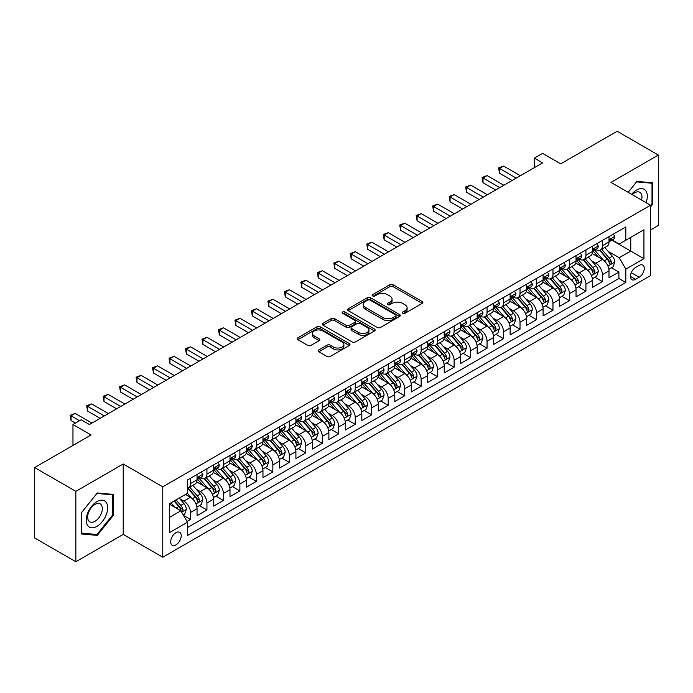 <?xml version="1.0" encoding="UTF-8"?>
<svg xmlns="http://www.w3.org/2000/svg" width="693" height="693" viewBox="0 0 693 693"><rect width="100%" height="100%" fill="white"/><g stroke="black" fill="none" stroke-linecap="round" stroke-linejoin="round"><path stroke-width="1.04" d="M402.737 313.323A1.603 0.927 0 0 0 404.998 313.323L422.184 303.404A2.287 1.317 0 0 0 422.86 302.469A2.287 1.317 0 0 0 422.184 301.533L393.07 284.728A2.287 1.317 0 0 0 389.838 284.728L372.652 294.646A1.603 0.927 0 0 0 372.184 295.305A1.603 0.927 0 0 0 372.652 295.954A1.603 0.927 0 0 0 374.913 295.954L377.139 294.672A7.32 4.227 0 0 1 387.491 294.672L389.916 296.076A7.32 4.227 0 0 1 392.065 299.064A7.32 4.227 0 0 1 389.916 302.053L387.699 303.335A1.603 0.927 0 0 0 387.222 303.984A1.603 0.927 0 0 0 387.699 304.643A1.603 0.927 0 0 0 389.96 304.643L392.186 303.352A7.32 4.227 0 0 1 402.538 303.352L404.963 304.755A7.32 4.227 0 0 1 407.103 307.744A7.32 4.227 0 0 1 404.963 310.733L402.737 312.015A1.603 0.927 0 0 0 402.269 312.673A1.603 0.927 0 0 0 402.737 313.323L402.737 312.015M175.953 544.863A7.458 4.305 120 0 0 180.821 538.288A7.458 4.305 120 0 0 179.678 532.311A7.458 4.305 120 0 0 175.953 532.683A7.458 4.305 120 0 0 171.076 539.249A7.458 4.305 120 0 0 172.219 545.226A7.458 4.305 120 0 0 175.953 544.863M318.832 349.904A2.287 1.317 0 0 0 318.165 350.84A2.287 1.317 0 0 0 318.832 351.775L327.001 356.488A2.287 1.317 0 0 0 330.232 356.488L349.324 345.469A2.287 1.317 0 0 0 349.991 344.534A2.287 1.317 0 0 0 349.324 343.607L320.209 326.793A2.287 1.317 0 0 0 316.97 326.793L297.886 337.812A2.287 1.317 0 0 0 297.219 338.747A2.287 1.317 0 0 0 297.886 339.683L307.753 345.374A2.287 1.317 0 0 0 310.984 345.374L319.152 340.661A2.287 1.317 0 0 0 319.828 339.726A2.287 1.317 0 0 0 319.152 338.79L314.267 335.966A6.116 3.534 0 0 1 312.474 333.472A6.116 3.534 0 0 1 316.251 330.206A6.116 3.534 0 0 1 322.912 330.977L342.082 342.039A6.116 3.534 0 0 1 343.875 344.534A6.116 3.534 0 0 1 340.098 347.799A6.116 3.534 0 0 1 333.428 347.037L330.232 345.192A2.287 1.317 0 0 0 327.001 345.192L318.832 349.904L318.832 351.775M650.519 229.955L658.35 225.442L658.35 155.041L617.151 131.254L560.715 163.843L542.593 153.37L534.355 158.134L542.593 162.89L89.44 424.514L81.202 419.75L72.964 424.514L72.964 445.443M75.849 491.346L75.849 561.746L123.224 534.398L123.224 463.989L75.849 491.346L34.65 467.558L91.086 434.979L72.964 424.514M123.224 463.989L162.768 486.824L650.519 205.223L650.519 275.623L162.768 557.224L162.768 486.824M658.35 155.041L610.975 182.389L650.519 205.223M377.304 327.451A2.287 1.317 0 0 0 380.535 327.451L399.627 316.432A2.287 1.317 0 0 0 400.294 315.497A2.287 1.317 0 0 0 399.627 314.561L370.512 297.756A2.287 1.317 0 0 0 367.273 297.756L348.189 308.775A2.287 1.317 0 0 0 347.522 309.71A2.287 1.317 0 0 0 348.189 310.637L377.304 327.451M343.252 313.669A1.603 0.927 0 0 1 344.871 313.894L344.871 311.997L374.471 329.08A2.287 1.317 0 0 1 375.138 330.015A2.287 1.317 0 0 1 374.471 330.951L355.388 341.97A2.287 1.317 0 0 1 352.148 341.97L323.033 325.164L323.033 323.293A2.287 1.317 0 0 0 322.366 324.229A2.287 1.317 0 0 0 323.033 325.164M323.033 323.293L331.202 318.581A2.287 1.317 0 0 1 334.442 318.581L346.249 325.398A2.287 1.317 0 0 0 349.48 325.398L354.903 322.262A2.287 1.317 0 0 0 355.57 321.335A2.287 1.317 0 0 0 354.903 320.4L342.611 313.305A1.603 0.927 0 0 1 342.143 312.647A1.603 0.927 0 0 1 343.13 311.789A1.603 0.927 0 0 1 344.871 311.997M75.849 561.746L34.65 537.959L34.65 467.558M187.032 521.431L190.454 519.455L183.61 515.505M179.721 498.709L183.862 501.1A9.321 5.379 60 0 1 190.454 512.517L197.046 508.705L197.046 515.653L206.93 509.944L199.428 505.613M196.197 489.197L200.338 491.58A9.321 5.379 60 0 1 206.93 502.997L213.522 499.194L213.522 506.141L223.406 500.433L215.913 496.101M212.682 479.677L216.814 482.068A9.321 5.379 60 0 1 223.406 493.485L229.998 489.682L229.998 496.621L239.882 490.913L232.389 486.59M229.158 470.166L233.298 472.557A9.321 5.379 60 0 1 239.882 483.974L246.474 480.162L246.474 487.11L256.367 481.401L248.865 477.079M245.634 460.654L249.775 463.045A9.321 5.379 60 0 1 256.367 474.462L262.959 470.651L262.959 477.598L272.843 471.89L265.341 467.558M262.11 451.143L266.251 453.525A9.321 5.379 60 0 1 272.843 464.942L279.435 461.14L279.435 468.087L289.319 462.378L281.826 458.047M278.595 441.623L282.727 444.014A9.321 5.379 60 0 1 289.319 455.431L295.911 451.628L295.911 458.567L305.795 452.858L298.302 448.536M295.071 432.111L299.211 434.502A9.321 5.379 60 0 1 305.795 445.92L312.387 442.108L312.387 449.055L322.28 443.347L314.778 439.024M311.547 422.6L315.687 424.991A9.321 5.379 60 0 1 322.28 436.408L328.872 432.597L328.872 439.544L338.756 433.835L331.254 429.504M328.023 413.089L332.164 415.471A9.321 5.379 60 0 1 338.756 426.888L345.348 423.085L345.348 430.032L355.232 424.324L347.739 419.993M344.508 403.569L348.64 405.959A9.321 5.379 60 0 1 355.232 417.377L361.824 413.574L361.824 420.512L371.708 414.804L364.215 410.481M360.984 394.057L365.124 396.448A9.321 5.379 60 0 1 371.708 407.865L378.3 404.054L378.3 411.001L388.193 405.292L380.691 400.97M377.46 384.546L381.6 386.937A9.321 5.379 60 0 1 388.193 398.345L394.785 394.542L394.785 401.49L404.669 395.781L397.167 391.45M393.936 375.034L398.077 377.416A9.321 5.379 60 0 1 404.669 388.834L411.261 385.031L411.261 391.978L421.145 386.27L413.652 381.938M410.421 365.514L414.553 367.905A9.321 5.379 60 0 1 421.145 379.322L427.737 375.519L427.737 382.458L437.621 376.749L430.128 372.427M426.897 356.003L431.037 358.394A9.321 5.379 60 0 1 437.621 369.811L444.213 365.999L444.213 372.947L454.106 367.238L446.604 362.915M443.373 346.491L447.513 348.882A9.321 5.379 60 0 1 454.106 360.291L460.698 356.488L460.698 363.435L470.582 357.727L463.08 353.395M459.849 336.98L463.989 339.362A9.321 5.379 60 0 1 470.582 350.779L477.174 346.976L477.174 353.924L487.058 348.215L479.565 343.884M476.334 327.46L480.466 329.851A9.321 5.379 60 0 1 487.058 341.268L493.65 337.465L493.65 344.404L503.534 338.695L496.041 334.373M492.81 317.948L496.95 320.339A9.321 5.379 60 0 1 503.534 331.756L510.126 327.945L510.126 334.892L520.019 329.184L512.517 324.861M509.286 308.437L513.426 310.828A9.321 5.379 60 0 1 520.019 322.236L526.611 318.433L526.611 325.381L536.495 319.672L528.993 315.341M525.762 298.926L529.902 301.308A9.321 5.379 60 0 1 536.495 312.725L543.087 308.922L543.087 315.869L552.971 310.161L545.478 305.83M542.247 289.405L546.379 291.796A9.321 5.379 60 0 1 552.971 303.213L559.563 299.411L559.563 306.349L569.447 300.641L561.954 296.318M558.723 279.894L562.855 282.285A9.321 5.379 60 0 1 569.447 293.702L576.039 289.891L576.039 296.838L585.931 291.129L578.43 286.807M575.199 270.383L579.339 272.773A9.321 5.379 60 0 1 585.931 284.182L592.524 280.379L592.524 287.326L602.408 281.618L602.408 274.671A9.321 5.379 -120 0 0 595.815 263.253L591.675 260.871M594.906 277.287L602.408 281.618M197.046 508.705A9.321 5.379 -120 0 0 190.454 497.288L185.507 494.438M213.522 499.194A9.321 5.379 -120 0 0 206.93 487.777L196.743 481.895M229.998 489.682A9.321 5.379 -120 0 0 223.406 478.265L213.219 472.383M246.474 480.162A9.321 5.379 -120 0 0 239.882 468.754L229.695 462.863M262.959 470.651A9.321 5.379 -120 0 0 256.367 459.234L246.171 453.352M279.435 461.14A9.321 5.379 -120 0 0 272.843 449.722L262.656 443.841M295.911 451.628A9.321 5.379 -120 0 0 289.319 440.211L279.132 434.329M312.387 442.108A9.321 5.379 -120 0 0 305.795 430.7L295.608 424.809M328.872 432.597A9.321 5.379 -120 0 0 322.28 421.179L312.084 415.298M345.348 423.085A9.321 5.379 -120 0 0 338.756 411.668L328.569 405.786M361.824 413.574A9.321 5.379 -120 0 0 355.232 402.157L345.045 396.275M378.3 404.054A9.321 5.379 -120 0 0 371.708 392.645L361.521 386.755M394.785 394.542A9.321 5.379 -120 0 0 388.193 383.125L377.997 377.243M411.261 385.031A9.321 5.379 -120 0 0 404.669 373.614L394.482 367.732M427.737 375.519A9.321 5.379 -120 0 0 421.145 364.102L410.958 358.22M444.213 365.999A9.321 5.379 -120 0 0 437.621 354.591L427.434 348.7M460.698 356.488A9.321 5.379 -120 0 0 454.106 345.071L443.91 339.189M477.174 346.976A9.321 5.379 -120 0 0 470.582 335.559L460.395 329.677M493.65 337.465A9.321 5.379 -120 0 0 487.058 326.048L476.871 320.166M510.126 327.945A9.321 5.379 -120 0 0 503.534 316.536L493.347 310.646M526.611 318.433A9.321 5.379 -120 0 0 520.019 307.016L509.823 301.134M543.087 308.922A9.321 5.379 -120 0 0 536.495 297.505L526.299 291.623M559.563 299.411A9.321 5.379 -120 0 0 552.971 287.993L542.784 282.112M576.039 289.891A9.321 5.379 -120 0 0 569.447 278.482L559.26 272.592M592.524 280.379A9.321 5.379 -120 0 0 585.931 268.962L575.736 263.08M639.154 265.445L635.524 267.541A7.225 4.167 120 0 0 630.812 273.9A7.225 4.167 120 0 0 631.912 279.695A7.225 4.167 120 0 0 635.524 279.331L639.154 277.243A7.225 4.167 120 0 0 643.875 270.876A7.225 4.167 120 0 0 642.766 265.09A7.225 4.167 120 0 0 639.154 265.445M169.361 517.463L180.89 510.802L187.482 522.219L187.482 535.533L625.805 282.475L625.805 269.153L619.213 257.735L608.159 251.351M187.482 522.219L169.361 532.683L169.361 503.759L187.482 493.295L187.482 479.972L625.805 226.914L625.805 240.237L643.936 229.764L643.936 258.688L625.805 269.153M200.251 477.832L200.338 477.884A9.321 5.379 60 0 0 204.998 478.343L211.59 474.54A9.321 5.379 -120 0 0 213.522 470.27L213.522 464.942M216.727 468.321L216.814 468.373A9.321 5.379 60 0 0 221.474 468.832L228.066 465.029A9.321 5.379 -120 0 0 229.998 460.758L229.998 455.431M233.212 458.809L233.298 458.853A9.321 5.379 60 0 0 237.959 459.32L244.551 455.509A9.321 5.379 -120 0 0 246.474 451.247L246.474 445.92M249.688 449.289L249.775 449.341A9.321 5.379 60 0 0 254.435 449.8L261.027 445.997A9.321 5.379 -120 0 0 262.959 441.727L262.959 436.399M266.164 439.778L266.251 439.83A9.321 5.379 60 0 0 270.911 440.289L277.503 436.486A9.321 5.379 -120 0 0 279.435 432.215L279.435 426.888M282.64 430.266L282.727 430.318A9.321 5.379 60 0 0 287.387 430.777L293.979 426.975A9.321 5.379 -120 0 0 295.911 422.704L295.911 417.377M299.125 420.755L299.211 420.798A9.321 5.379 60 0 0 303.872 421.266L310.455 417.455A9.321 5.379 -120 0 0 312.387 413.193L312.387 407.865M315.601 411.235L315.687 411.287A9.321 5.379 60 0 0 320.348 411.746L326.94 407.943A9.321 5.379 -120 0 0 328.872 403.672L328.872 398.345M332.077 401.723L332.164 401.775A9.321 5.379 60 0 0 336.824 402.235L343.416 398.432A9.321 5.379 -120 0 0 345.348 394.161L345.348 388.834M348.553 392.212L348.64 392.264A9.321 5.379 60 0 0 353.3 392.723L359.892 388.92A9.321 5.379 -120 0 0 361.824 384.65L361.824 379.322M365.038 382.701L365.124 382.744A9.321 5.379 60 0 0 369.785 383.212L376.368 379.4A9.321 5.379 -120 0 0 378.3 375.138L378.3 369.811M381.514 373.18L381.6 373.232A9.321 5.379 60 0 0 386.261 373.692L392.853 369.889A9.321 5.379 -120 0 0 394.785 365.618L394.785 360.291M397.99 363.669L398.077 363.721A9.321 5.379 60 0 0 402.737 364.18L409.329 360.377A9.321 5.379 -120 0 0 411.261 356.107L411.261 350.779M414.466 354.158L414.553 354.21A9.321 5.379 60 0 0 419.213 354.669L425.805 350.866A9.321 5.379 -120 0 0 427.737 346.595L427.737 341.268M430.951 344.646L431.037 344.69A9.321 5.379 60 0 0 435.698 345.157L442.281 341.346A9.321 5.379 -120 0 0 444.213 337.084L444.213 331.756M447.427 335.126L447.513 335.178A9.321 5.379 60 0 0 452.174 335.637L458.766 331.834A9.321 5.379 -120 0 0 460.698 327.564L460.698 322.236M463.903 325.615L463.989 325.667A9.321 5.379 60 0 0 468.65 326.126L475.242 322.323A9.321 5.379 -120 0 0 477.174 318.052L477.174 312.725M480.379 316.103L480.466 316.155A9.321 5.379 60 0 0 485.126 316.614L491.718 312.812A9.321 5.379 -120 0 0 493.65 308.541L493.65 303.213M496.864 306.592L496.95 306.635A9.321 5.379 60 0 0 501.611 307.103L508.194 303.291A9.321 5.379 -120 0 0 510.126 299.029L510.126 293.702M513.34 297.072L513.426 297.124A9.321 5.379 60 0 0 518.087 297.583L524.679 293.78A9.321 5.379 -120 0 0 526.611 289.509L526.611 284.182M529.816 287.56L529.902 287.612A9.321 5.379 60 0 0 534.563 288.071L541.155 284.269A9.321 5.379 -120 0 0 543.087 279.998L543.087 274.671M546.292 278.049L546.379 278.101A9.321 5.379 60 0 0 551.039 278.56L557.631 274.757A9.321 5.379 -120 0 0 559.563 270.487L559.563 265.159M562.777 268.537L562.855 268.581A9.321 5.379 60 0 0 567.524 269.049L574.107 265.237A9.321 5.379 -120 0 0 576.039 260.975L576.039 255.648M579.253 259.017L579.339 259.069A9.321 5.379 60 0 0 584 259.529L590.592 255.726A9.321 5.379 -120 0 0 592.524 251.455L592.524 246.128M187.482 527.546L618.884 278.482L618.884 272.106L609 277.815L609 270.868A9.321 5.379 -120 0 0 602.408 259.451L592.212 253.569M595.729 249.506L595.815 249.558A9.321 5.379 -120 0 0 600.476 250.017A9.321 5.379 -120 0 0 602.408 245.746L602.408 240.419M600.476 250.017L607.068 246.214A9.321 5.379 -120 0 0 609 241.944L609 236.616M190.454 478.265L190.454 483.593A9.321 5.379 60 0 1 188.522 487.855A9.321 5.379 60 0 1 187.482 488.236M188.522 487.855L195.114 484.052A9.321 5.379 -120 0 0 197.046 479.781L197.046 474.454M206.93 468.745L206.93 474.081A9.321 5.379 60 0 1 204.998 478.343M223.406 459.234L223.406 464.561A9.321 5.379 60 0 1 221.474 468.832M239.882 449.722L239.882 455.05A9.321 5.379 60 0 1 237.959 459.32M256.367 440.211L256.367 445.538A9.321 5.379 60 0 1 254.435 449.8M272.843 430.691L272.843 436.027A9.321 5.379 60 0 1 270.911 440.289M289.319 421.179L289.319 426.507A9.321 5.379 60 0 1 287.387 430.777M305.795 411.668L305.795 416.995A9.321 5.379 60 0 1 303.872 421.266M322.28 402.157L322.28 407.484A9.321 5.379 60 0 1 320.348 411.746M338.756 392.636L338.756 397.973A9.321 5.379 60 0 1 336.824 402.235M355.232 383.125L355.232 388.452A9.321 5.379 60 0 1 353.3 392.723M371.708 373.614L371.708 378.941A9.321 5.379 60 0 1 369.785 383.212M388.193 364.102L388.193 369.43A9.321 5.379 60 0 1 386.261 373.692M404.669 354.582L404.669 359.918A9.321 5.379 60 0 1 402.737 364.18M421.145 345.071L421.145 350.398A9.321 5.379 60 0 1 419.213 354.669M437.621 335.559L437.621 340.887A9.321 5.379 60 0 1 435.698 345.157M454.106 326.048L454.106 331.375A9.321 5.379 60 0 1 452.174 335.637M470.582 316.528L470.582 321.864A9.321 5.379 60 0 1 468.65 326.126M487.058 307.016L487.058 312.344A9.321 5.379 60 0 1 485.126 316.614M503.534 297.505L503.534 302.832A9.321 5.379 60 0 1 501.611 307.103M520.019 287.993L520.019 293.321A9.321 5.379 60 0 1 518.087 297.583M536.495 278.473L536.495 283.801A9.321 5.379 60 0 1 534.563 288.071M552.971 268.962L552.971 274.289A9.321 5.379 60 0 1 551.039 278.56M569.447 259.451L569.447 264.778A9.321 5.379 60 0 1 567.524 269.049M585.931 249.939L585.931 255.267A9.321 5.379 60 0 1 584 259.529M585.931 284.182L585.931 291.129M569.447 293.702L569.447 300.641M552.971 303.213L552.971 310.161M536.495 312.725L536.495 319.672M520.019 322.236L520.019 329.184M503.534 331.756L503.534 338.695M487.058 341.268L487.058 348.215M470.582 350.779L470.582 357.727M454.106 360.291L454.106 367.238M437.621 369.811L437.621 376.749M421.145 379.322L421.145 386.27M404.669 388.834L404.669 395.781M388.193 398.345L388.193 405.292M371.708 407.865L371.708 414.804M355.232 417.377L355.232 424.324M338.756 426.888L338.756 433.835M322.28 436.408L322.28 443.347M305.795 445.92L305.795 452.858M289.319 455.431L289.319 462.378M272.843 464.942L272.843 471.89M256.367 474.462L256.367 481.401M239.882 483.974L239.882 490.913M223.406 493.485L223.406 500.433M206.93 502.997L206.93 509.944M190.454 512.517L190.454 519.455M180.89 510.802L169.361 504.14M619.213 257.735L630.751 251.083L630.751 237.378L643.936 229.764M611.876 240.185L643.936 258.688M612.205 239.995L619.213 244.04L625.805 240.237M123.224 534.398L162.768 557.224M534.355 158.134L534.355 167.645M611.391 267.775L618.884 272.106M618.884 278.482L625.805 282.475M650.519 206.895L652.832 204.028L652.832 182.822L636.928 181.401L628.161 192.308M81.367 533.957L97.271 535.377L113.167 515.601L113.167 494.395L97.271 492.974L81.367 512.759L81.367 533.957M652.009 203.551L652.832 204.028M112.344 515.124L113.167 515.601M95.591 534.407L97.271 535.377M403.378 313.548L404.963 312.638A7.32 4.227 0 0 0 407.103 309.65L407.103 307.744M392.065 299.064L392.065 300.961A7.32 4.227 0 0 1 389.916 303.95L388.331 304.868M422.184 301.533L422.184 303.404L393.07 286.625A2.287 1.317 0 0 0 389.838 286.625L373.293 296.18M399.592 316.45L370.512 299.653A2.287 1.317 0 0 0 367.273 299.653L348.215 310.655M395.582 316.147A1.603 0.927 0 0 0 396.049 315.497A1.603 0.927 0 0 0 395.582 314.839L370.027 300.086A1.603 0.927 0 0 0 367.758 300.086L365.41 301.438A7.32 4.227 0 0 0 363.271 304.426A7.32 4.227 0 0 0 365.41 307.415L382.882 317.507A7.32 4.227 0 0 0 393.234 317.507L395.582 316.147L395.582 318.052A1.603 0.927 0 0 0 396.049 317.403L396.049 315.497M363.271 304.426L363.271 306.332A7.32 4.227 0 0 0 365.41 309.321L365.41 307.415M395.582 318.052L393.234 319.404A7.32 4.227 0 0 1 382.882 319.404L365.41 309.321M323.068 325.182L331.202 320.478L331.202 318.581M355.57 321.335L355.57 323.233A2.287 1.317 0 0 1 354.903 324.168L349.48 327.295A2.287 1.317 0 0 1 346.249 327.295L334.442 320.478A2.287 1.317 0 0 0 331.202 320.478M344.871 313.894L374.445 330.968M358.498 332.467A6.116 3.534 0 0 0 365.168 333.238A6.116 3.534 0 0 0 368.945 329.972A6.116 3.534 0 0 0 367.151 327.468L360.403 323.57A2.287 1.317 0 0 0 357.164 323.57L351.749 326.698A2.287 1.317 0 0 0 351.074 327.633A2.287 1.317 0 0 0 351.749 328.569L358.498 332.467L358.498 334.373A6.116 3.534 0 0 0 365.168 335.135A6.116 3.534 0 0 0 368.945 331.869L368.945 329.972M351.074 327.633L351.074 329.539A2.287 1.317 0 0 0 351.749 330.474L351.749 328.569M358.498 334.373L351.749 330.474M343.875 344.534L343.875 346.439A6.116 3.534 0 0 1 340.098 349.705A6.116 3.534 0 0 1 333.428 348.934L330.232 347.098A2.287 1.317 0 0 0 327.001 347.098L318.867 351.793M312.474 333.472L312.474 335.377A6.116 3.534 0 0 0 314.267 337.872L314.267 335.966M319.126 340.679L314.267 337.872M349.289 345.486L320.209 328.699A2.287 1.317 0 0 0 316.97 328.699L297.921 339.7L297.886 337.812M608.861 269.231L613.114 266.779L614.76 262.015A6.176 3.569 -120 0 0 612.361 256.219L604.833 247.505M603.326 260.057L594.715 250.086M598.423 257.155L593.433 251.368A14.796 8.541 -120 0 0 592.974 250.857M599.636 250.355L607.25 259.173A6.176 3.569 60 0 1 609.45 263.427C610.377 264.665 611.044 264.284 611.434 262.283A6.176 3.569 -120 0 0 609.225 258.03L601.697 249.315M600.086 250.208L608.263 259.684A3.144 1.819 60 0 1 609.06 260.914L611.434 262.283M609.45 263.427L609.901 264.154M613.366 234.095L614.76 236.521A6.176 3.569 60 0 1 613.487 239.258L610.351 241.06A6.176 3.569 -120 0 0 611.434 239.639L611.304 239.094M516.224 178.11L499.497 168.451L503.62 166.077L520.348 175.727M609.208 241.355L609.225 241.355A6.176 3.569 -120 0 0 610.351 241.06M610.637 239.18L611.434 239.639C611.044 238.713 610.386 239.094 609.45 240.783A6.176 3.569 60 0 1 609 241.658M512.11 180.483L499.497 173.207L499.497 168.451L498.596 167.931L503.62 166.077M499.497 173.207L498.596 167.931M646.093 202.668A15.151 8.749 120 0 0 636.598 190.047A15.151 8.749 120 0 0 631.635 194.317M641.579 200.06A10.369 5.986 120 0 0 639.83 192.308A10.369 5.986 120 0 0 634.649 192.827A10.369 5.986 120 0 0 632.25 194.672M628.196 192.333L636.598 181.878L652.009 183.247L652.009 203.794L650.519 205.639M650.987 182.657L652.009 183.247M106.211 514.812A15.151 8.749 120 0 0 102.295 500.181A15.151 8.749 120 0 0 87.665 513.158A15.151 8.749 120 0 0 91.58 527.789A15.151 8.749 120 0 0 106.211 514.812M101.334 513.426A10.369 5.986 120 0 0 100.173 503.88A10.369 5.986 120 0 0 88.635 512.292A10.369 5.986 120 0 0 89.804 521.838A10.369 5.986 120 0 0 101.334 513.426M81.531 533.151L81.531 512.612L96.933 493.442L112.344 494.819L112.344 515.367L96.933 534.528L81.367 533.056M111.322 494.23L112.344 494.819M592.385 278.751L596.638 276.29L598.284 271.535A6.176 3.569 -120 0 0 595.885 265.731L588.348 257.016M586.841 269.568L578.239 259.606M581.947 266.666L576.957 260.88A14.796 8.541 -120 0 0 576.498 260.369M583.159 259.866L590.774 268.685A6.176 3.569 60 0 1 592.974 272.938C593.901 274.177 594.559 273.796 594.949 271.795A6.176 3.569 -120 0 0 592.749 267.541L585.221 258.827M583.61 259.719L591.787 269.196A3.144 1.819 60 0 1 592.584 270.426L594.949 271.795M592.974 272.938L593.425 273.666M575.9 288.262L580.162 285.802L581.808 281.046A6.176 3.569 -120 0 0 579.4 275.251L571.872 266.528M570.365 279.08L561.763 269.118M565.471 276.178L560.472 270.4A14.796 8.541 -120 0 0 560.013 269.88M566.683 269.378L574.298 278.196A6.176 3.569 60 0 1 576.498 282.449C577.425 283.697 578.083 283.316 578.473 281.306A6.176 3.569 -120 0 0 576.273 277.053L568.745 268.338M567.125 269.239L575.311 278.707A3.144 1.819 60 0 1 576.1 279.937L578.473 281.306M576.498 282.449L576.948 283.186M559.424 297.773L563.686 295.313L565.332 290.558A6.176 3.569 -120 0 0 562.924 284.762L555.396 276.048M553.889 288.591L545.287 278.629M548.995 285.689L543.996 279.911A14.796 8.541 -120 0 0 543.537 279.392M550.199 278.898L557.813 287.708A6.176 3.569 60 0 1 560.022 291.961C560.949 293.208 561.607 292.827 561.997 290.826A6.176 3.569 -120 0 0 559.797 286.573L552.269 277.85M550.649 278.751L558.835 288.227A3.144 1.819 60 0 1 559.623 289.457L561.997 290.826M560.022 291.961L560.464 292.697M542.948 307.285L547.201 304.833L548.847 300.078A6.176 3.569 -120 0 0 546.448 294.274L538.92 285.559M537.413 298.111L528.802 288.141M532.51 295.209L527.52 289.423A14.796 8.541 -120 0 0 527.061 288.912M533.723 288.409L541.337 297.228A6.176 3.569 60 0 1 543.537 301.481C544.464 302.72 545.131 302.339 545.521 300.338A6.176 3.569 -120 0 0 543.312 296.084L535.784 287.37M534.173 288.262L542.35 297.739A3.144 1.819 60 0 1 543.147 298.969L545.521 300.338M543.537 301.481L543.988 302.209M596.89 243.607L598.284 246.032A6.176 3.569 60 0 1 597.011 248.77L593.875 250.571A6.176 3.569 -120 0 0 594.949 249.151L594.819 248.605M499.748 187.621L483.021 177.962L487.144 175.589L503.863 185.248M592.723 250.866L592.749 250.866A6.176 3.569 -120 0 0 593.875 250.571M594.152 248.692L594.949 249.151C594.568 248.224 593.901 248.605 592.974 250.294A6.176 3.569 60 0 1 592.524 251.178M495.625 190.003L483.021 182.727L483.021 177.962L482.111 177.443L487.144 175.589M483.021 182.727L482.111 177.443M580.405 253.127L581.808 255.552A6.176 3.569 60 0 1 580.526 258.281L577.399 260.092A6.176 3.569 -120 0 0 578.473 258.671L578.343 258.117M483.272 197.133L466.545 187.482L470.66 185.1L487.387 194.759M576.247 260.377L576.273 260.377A6.176 3.569 -120 0 0 577.399 260.092M577.676 258.203L578.473 258.671C578.083 257.735 577.425 258.117 576.498 259.806A6.176 3.569 60 0 1 576.039 260.689M479.149 199.515L466.545 192.238L466.545 187.482L465.635 186.954L470.66 185.1M466.545 192.238L465.635 186.954M563.929 262.638L565.332 265.064A6.176 3.569 60 0 1 564.05 267.793L560.923 269.603A6.176 3.569 -120 0 0 561.997 268.182L561.867 267.637M466.787 206.653L450.069 196.994L454.184 194.612L470.911 204.27M559.771 269.889L559.797 269.889A6.176 3.569 -120 0 0 560.923 269.603M561.2 267.723L561.997 268.182C561.607 267.247 560.949 267.628 560.022 269.326A6.176 3.569 60 0 1 559.563 270.201M462.673 209.026L450.069 201.75L450.069 196.994L449.159 196.474L454.184 194.612M450.069 201.75L449.159 196.474M547.453 272.15L548.847 274.575A6.176 3.569 60 0 1 547.574 277.313L544.447 279.114A6.176 3.569 -120 0 0 545.521 277.694L545.391 277.148M450.311 216.164L433.584 206.505L437.707 204.132L454.435 213.782M543.295 279.409L543.312 279.409A6.176 3.569 -120 0 0 544.447 279.114M544.724 277.235L545.521 277.694C545.131 276.767 544.473 277.148 543.537 278.837A6.176 3.569 60 0 1 543.087 279.712M446.197 218.538L433.584 211.261L433.584 206.505L432.683 205.986L437.707 204.132M433.584 211.261L432.683 205.986M526.472 316.805L530.725 314.345L532.371 309.589A6.176 3.569 -120 0 0 529.972 303.785L522.444 295.071M520.928 307.623L512.326 297.661M516.034 304.721L511.044 298.934A14.796 8.541 -120 0 0 510.585 298.423M517.247 297.921L524.861 306.739A6.176 3.569 60 0 1 527.061 310.992C527.988 312.231 528.646 311.85 529.036 309.849A6.176 3.569 -120 0 0 526.836 305.596L519.308 296.881M517.697 297.773L525.874 307.25A3.144 1.819 60 0 1 526.671 308.48L529.036 309.849M527.061 310.992L527.512 311.72M530.977 281.661L532.371 284.087A6.176 3.569 60 0 1 531.098 286.824L527.962 288.626A6.176 3.569 -120 0 0 529.036 287.205L528.906 286.659M433.835 225.675L417.108 216.017L421.231 213.643L437.95 223.302M526.81 288.92L526.836 288.92A6.176 3.569 -120 0 0 527.962 288.626M528.239 286.746L529.036 287.205C528.655 286.278 527.988 286.659 527.061 288.349A6.176 3.569 60 0 1 526.611 289.232M429.712 228.058L417.108 220.781L417.108 216.017L416.198 215.497L421.231 213.643M417.108 220.781L416.198 215.497M509.987 326.316L514.249 323.856L515.895 319.101A6.176 3.569 -120 0 0 513.487 313.305L505.959 304.582M504.452 317.134L495.85 307.172M499.558 314.232L494.559 308.454A14.796 8.541 -120 0 0 494.1 307.935M500.77 307.432L508.385 316.251A6.176 3.569 60 0 1 510.585 320.504C511.512 321.751 512.17 321.37 512.56 319.36A6.176 3.569 -120 0 0 510.36 315.107L502.832 306.393M501.212 307.294L509.398 316.762A3.144 1.819 60 0 1 510.187 317.992L512.56 319.36M510.585 320.504L511.036 321.24M514.492 291.181L515.895 293.607A6.176 3.569 60 0 1 514.613 296.335L511.486 298.146A6.176 3.569 -120 0 0 512.56 296.725L512.43 296.171M417.359 235.187L400.632 225.537L404.747 223.155L421.474 232.813M510.334 298.432L510.36 298.432A6.176 3.569 -120 0 0 511.486 298.146M511.763 296.257L512.56 296.725C512.17 295.79 511.512 296.171 510.585 297.86A6.176 3.569 60 0 1 510.126 298.744M413.236 237.569L400.632 230.293L400.632 225.537L399.722 225.008L404.747 223.155M400.632 230.293L399.722 225.008M493.511 335.828L497.773 333.368L499.419 328.612A6.176 3.569 -120 0 0 497.011 322.817L489.483 314.102M487.976 326.646L479.374 316.684M483.082 323.744L478.083 317.966A14.796 8.541 -120 0 0 477.624 317.446M484.286 316.952L491.9 325.762A6.176 3.569 60 0 1 494.109 330.015C495.036 331.263 495.694 330.882 496.084 328.88A6.176 3.569 -120 0 0 493.884 324.627L486.356 315.904M484.736 316.805L492.922 326.282A3.144 1.819 60 0 1 493.711 327.512L496.084 328.88M494.109 330.015L494.551 330.752M498.016 300.693L499.419 303.118A6.176 3.569 60 0 1 498.137 305.847L495.01 307.657A6.176 3.569 -120 0 0 496.084 306.237L495.954 305.691M400.875 244.707L384.156 235.048L388.271 232.666L404.998 242.325M493.858 307.943L493.884 307.943A6.176 3.569 -120 0 0 495.01 307.657M495.287 305.778L496.084 306.237C495.694 305.301 495.036 305.682 494.109 307.38A6.176 3.569 60 0 1 493.65 308.255M396.76 247.08L384.156 239.804L384.156 235.048L383.246 234.529L388.271 232.666M384.156 239.804L383.246 234.529M477.035 345.339L481.288 342.888L482.943 338.132A6.176 3.569 -120 0 0 480.535 332.328L473.007 323.614M471.5 336.166L462.889 326.195M466.597 333.264L461.607 327.477A14.796 8.541 -120 0 0 461.148 326.966M467.81 326.464L475.424 335.282A6.176 3.569 60 0 1 477.624 339.535C478.56 340.774 479.218 340.393 479.608 338.392A6.176 3.569 -120 0 0 477.399 334.139L469.871 325.424M468.26 326.316L476.438 335.793A3.144 1.819 60 0 1 477.234 337.023L479.608 338.392M477.624 339.535L478.075 340.263M481.54 310.204L482.943 312.63A6.176 3.569 60 0 1 481.661 315.367L478.534 317.169A6.176 3.569 -120 0 0 479.608 315.748L479.478 315.202M384.398 254.218L367.671 244.56L371.794 242.186L388.522 251.836M477.382 317.463L477.399 317.463A6.176 3.569 -120 0 0 478.534 317.169M478.811 315.289L479.608 315.748C479.218 314.821 478.56 315.202 477.624 316.892A6.176 3.569 60 0 1 477.174 317.766M380.284 256.592L367.671 249.315L367.671 244.56L366.77 244.04L371.794 242.186M367.671 249.315L366.77 244.04M460.559 354.859L464.812 352.399L466.458 347.643A6.176 3.569 -120 0 0 464.059 341.84L456.531 333.125M455.015 345.677L446.413 335.715M450.121 342.775L445.131 336.989A14.796 8.541 -120 0 0 444.672 336.477M451.334 335.975L458.948 344.793A6.176 3.569 60 0 1 461.148 349.047C462.075 350.286 462.733 349.904 463.123 347.903A6.176 3.569 -120 0 0 460.923 343.65L453.395 334.936M451.784 335.828L459.961 345.305A3.144 1.819 60 0 1 460.758 346.535L463.123 347.903M461.148 349.047L461.599 349.774M465.064 319.716L466.458 322.141A6.176 3.569 60 0 1 465.185 324.878L462.049 326.68A6.176 3.569 -120 0 0 463.123 325.26L462.993 324.714M367.922 263.73L351.195 254.071L355.318 251.698L372.037 261.356M460.897 326.975L460.923 326.975A6.176 3.569 -120 0 0 462.049 326.68M462.326 324.8L463.123 325.26C462.742 324.333 462.075 324.714 461.148 326.403A6.176 3.569 60 0 1 460.698 327.287M363.799 266.112L351.195 258.836L351.195 254.071L350.294 253.551L355.318 251.698M351.195 258.836L350.294 253.551M444.074 364.371L448.336 361.911L449.982 357.155A6.176 3.569 -120 0 0 447.574 351.36L440.046 342.637M438.539 355.188L429.937 345.227M433.645 352.287L428.646 346.509A14.796 8.541 -120 0 0 428.187 345.989M434.857 345.486L442.472 354.305A6.176 3.569 60 0 1 444.672 358.558C445.599 359.806 446.257 359.424 446.647 357.415A6.176 3.569 -120 0 0 444.447 353.161L436.919 344.447M435.299 345.348L443.485 354.816A3.144 1.819 60 0 1 444.274 356.046L446.647 357.415M444.672 358.558L445.123 359.295M448.579 329.236L449.982 331.661A6.176 3.569 60 0 1 448.7 334.39L445.573 336.2A6.176 3.569 -120 0 0 446.647 334.78L446.517 334.225M351.446 273.241L334.719 263.591L338.834 261.209L355.561 270.868M444.421 336.486L444.447 336.486A6.176 3.569 -120 0 0 445.573 336.2M445.85 334.312L446.647 334.78C446.257 333.844 445.599 334.225 444.672 335.914A6.176 3.569 60 0 1 444.213 336.798M347.323 275.623L334.719 268.347L334.719 263.591L333.809 263.063L338.834 261.209M334.719 268.347L333.809 263.063M427.598 373.882L431.86 371.422L433.506 366.666A6.176 3.569 -120 0 0 431.098 360.871L423.57 352.157M422.063 364.7L413.461 354.738M417.169 361.798L412.17 356.02A14.796 8.541 -120 0 0 411.711 355.5M418.373 355.007L425.987 363.816A6.176 3.569 60 0 1 428.196 368.07C429.123 369.317 429.781 368.936 430.171 366.935A6.176 3.569 -120 0 0 427.971 362.682L420.443 353.958M418.823 354.859L427.009 364.336A3.144 1.819 60 0 1 427.798 365.566L430.171 366.935M428.196 368.07L428.646 368.806M432.103 338.747L433.506 341.173A6.176 3.569 60 0 1 432.224 343.901L429.097 345.712A6.176 3.569 -120 0 0 430.171 344.291L430.041 343.745M334.962 282.761L318.243 273.103L322.358 270.72L339.085 280.379M427.945 345.998L427.971 345.998A6.176 3.569 -120 0 0 429.097 345.712M429.374 343.832L430.171 344.291C429.781 343.356 429.123 343.737 428.196 345.435A6.176 3.569 60 0 1 427.737 346.309M330.847 285.135L318.243 277.858L318.243 273.103L317.333 272.583L322.358 270.72M318.243 277.858L317.333 272.583M411.122 383.394L415.376 380.942L417.03 376.186A6.176 3.569 -120 0 0 414.622 370.383L407.094 361.668M405.587 374.22L396.976 364.249M400.684 371.318L395.694 365.532A14.796 8.541 -120 0 0 395.235 365.02M401.897 364.518L409.511 373.336A6.176 3.569 60 0 1 411.711 377.59C412.647 378.828 413.305 378.447 413.695 376.446A6.176 3.569 -120 0 0 411.486 372.193L403.958 363.478M402.347 364.371L410.525 373.848A3.144 1.819 60 0 1 411.321 375.078L413.695 376.446M411.711 377.59L412.162 378.317M415.627 348.258L417.03 350.684A6.176 3.569 60 0 1 415.748 353.421L412.621 355.223A6.176 3.569 -120 0 0 413.695 353.802L413.565 353.257M318.485 292.273L301.758 282.614L305.882 280.241L322.609 289.891M411.469 355.518L411.486 355.518A6.176 3.569 -120 0 0 412.621 355.223M412.898 353.343L413.695 353.802C413.305 352.876 412.647 353.257 411.711 354.946A6.176 3.569 60 0 1 411.261 355.821M314.371 294.646L301.758 287.37L301.758 282.614L300.857 282.094L305.882 280.241M301.758 287.37L300.857 282.094M399.151 357.77L400.545 360.195A6.176 3.569 60 0 1 399.272 362.933L396.136 364.735A6.176 3.569 -120 0 0 397.21 363.314L397.08 362.768M302.009 301.784L285.282 292.125L289.405 289.752L306.124 299.411M394.984 365.029L395.01 365.029A6.176 3.569 -120 0 0 396.136 364.735M396.413 362.855L397.21 363.314C396.829 362.387 396.162 362.768 395.235 364.457A6.176 3.569 60 0 1 394.785 365.341M297.886 304.166L285.282 296.89L285.282 292.125L284.381 291.606L289.405 289.752M285.282 296.89L284.381 291.606M382.666 367.29L384.069 369.716A6.176 3.569 60 0 1 382.787 372.444L379.66 374.255A6.176 3.569 -120 0 0 380.734 372.834L380.604 372.28M285.533 311.296L268.806 301.646L272.921 299.263L289.648 308.922M378.508 374.541L378.534 374.541A6.176 3.569 -120 0 0 379.66 374.255M379.937 372.366L380.734 372.834C380.344 371.898 379.686 372.28 378.759 373.969A6.176 3.569 60 0 1 378.3 374.852M281.41 313.678L268.806 306.401L268.806 301.646L267.896 301.117L272.921 299.263M268.806 306.401L267.896 301.117M394.646 392.914L398.899 390.454L400.545 385.698A6.176 3.569 -120 0 0 398.146 379.894L390.618 371.179M389.102 383.731L380.5 373.77M384.208 380.829L379.218 375.043A14.796 8.541 -120 0 0 378.759 374.532M385.421 374.029L393.035 382.848A6.176 3.569 60 0 1 395.235 387.101C396.162 388.34 396.82 387.959 397.21 385.958A6.176 3.569 -120 0 0 395.01 381.704L387.482 372.99M385.871 373.882L394.048 383.359A3.144 1.819 60 0 1 394.845 384.589L397.21 385.958M395.235 387.101L395.686 387.829M378.161 402.425L382.423 399.965L384.069 395.209A6.176 3.569 -120 0 0 381.661 389.414L374.133 380.691M372.626 393.243L364.024 383.281M367.732 390.341L362.734 384.563A14.796 8.541 -120 0 0 362.274 384.043M368.945 383.541L376.559 392.359A6.176 3.569 60 0 1 378.759 396.613C379.686 397.86 380.344 397.479 380.734 395.469A6.176 3.569 -120 0 0 378.534 391.216L371.006 382.501M369.386 383.402L377.572 392.87A3.144 1.819 60 0 1 378.361 394.1L380.734 395.469M378.759 396.613L379.21 397.349M361.685 411.937L365.947 409.476L367.593 404.721A6.176 3.569 -120 0 0 365.185 398.925L357.657 390.211M356.15 402.754L347.548 392.792M351.256 399.852L346.257 394.074A14.796 8.541 -120 0 0 345.798 393.555M352.46 393.061L360.074 401.871A6.176 3.569 60 0 1 362.283 406.124C363.21 407.371 363.868 406.99 364.258 404.989A6.176 3.569 -120 0 0 362.058 400.736L354.53 392.013M352.91 392.914L361.096 402.39A3.144 1.819 60 0 1 361.885 403.621L364.258 404.989M362.283 406.124L362.734 406.86M366.19 376.801L367.593 379.227A6.176 3.569 60 0 1 366.311 381.956L363.184 383.766A6.176 3.569 -120 0 0 364.258 382.345L364.128 381.8M269.049 320.816L252.33 311.157L256.445 308.775L273.172 318.433M362.032 384.052L362.058 384.052A6.176 3.569 -120 0 0 363.184 383.766M363.461 381.886L364.258 382.345C363.868 381.41 363.21 381.791 362.283 383.489A6.176 3.569 60 0 1 361.824 384.364M264.934 323.189L252.33 315.913L252.33 311.157L251.42 310.637L256.445 308.775M252.33 315.913L251.42 310.637M345.209 421.457L349.463 418.996L351.117 414.241A6.176 3.569 -120 0 0 348.709 408.437L341.181 399.722M339.674 412.274L331.063 402.304M334.771 409.372L329.781 403.586A14.796 8.541 -120 0 0 329.322 403.075M335.984 402.572L343.598 411.391A6.176 3.569 60 0 1 345.798 415.644C346.734 416.883 347.392 416.502 347.782 414.501A6.176 3.569 -120 0 0 345.582 410.247L338.045 401.533M336.434 402.425L344.612 411.902A3.144 1.819 60 0 1 345.409 413.132L347.782 414.501M345.798 415.644L346.249 416.372M349.714 386.313L351.117 388.738A6.176 3.569 60 0 1 349.835 391.476L346.708 393.277A6.176 3.569 -120 0 0 347.782 391.857L347.652 391.311M252.573 330.327L235.845 320.668L239.969 318.295L256.696 327.945M345.556 393.572L345.582 393.572A6.176 3.569 -120 0 0 346.708 393.277M346.985 391.398L347.782 391.857C347.392 390.93 346.734 391.311 345.798 393A6.176 3.569 60 0 1 345.348 393.875M248.458 332.701L235.845 325.424L235.845 320.668L234.944 320.149L239.969 318.295M235.845 325.424L234.944 320.149M328.733 430.968L332.986 428.508L334.632 423.752A6.176 3.569 -120 0 0 332.233 417.948L324.705 409.234M323.189 421.786L314.587 411.824M318.295 418.884L313.305 413.097A14.796 8.541 -120 0 0 312.846 412.586M319.508 412.084L327.122 420.902A6.176 3.569 60 0 1 329.322 425.156C330.249 426.394 330.907 426.013 331.297 424.012A6.176 3.569 -120 0 0 329.097 419.759L321.569 411.044M319.958 411.937L328.135 421.413A3.144 1.819 60 0 1 328.932 422.643L331.297 424.012M329.322 425.156L329.773 425.883M333.238 395.824L334.632 398.25A6.176 3.569 60 0 1 333.359 400.987L330.223 402.798A6.176 3.569 -120 0 0 331.297 401.368L331.167 400.823M236.096 339.839L219.369 330.18L223.492 327.806L240.211 337.465M329.071 403.083L329.097 403.083A6.176 3.569 -120 0 0 330.223 402.798M330.5 400.909L331.297 401.368C330.916 400.441 330.258 400.823 329.322 402.512A6.176 3.569 60 0 1 328.872 403.395M231.973 342.221L219.369 334.944L219.369 330.18L218.468 329.66L223.492 327.806M219.369 334.944L218.468 329.66M312.248 440.479L316.51 438.019L318.156 433.264A6.176 3.569 -120 0 0 315.748 427.468L308.22 418.745M306.713 431.297L298.111 421.335M301.819 428.395L296.821 422.617A14.796 8.541 -120 0 0 296.361 422.098M303.032 421.595L310.646 430.414A6.176 3.569 60 0 1 312.846 434.667C313.773 435.914 314.431 435.533 314.821 433.523A6.176 3.569 -120 0 0 312.621 429.27L305.093 420.556M303.473 421.457L311.659 430.925A3.144 1.819 60 0 1 312.448 432.155L314.821 433.523M312.846 434.667L313.297 435.403M316.753 405.344L318.156 407.77A6.176 3.569 60 0 1 316.874 410.499L313.747 412.309A6.176 3.569 -120 0 0 314.821 410.888L314.691 410.334M219.62 349.35L202.893 339.7L207.008 337.318L223.735 346.976M312.595 412.595L312.621 412.595A6.176 3.569 -120 0 0 313.747 412.309M314.024 410.421L314.821 410.888C314.431 409.953 313.773 410.334 312.846 412.023A6.176 3.569 60 0 1 312.387 412.907M215.497 351.732L202.893 344.456L202.893 339.7L201.984 339.172L207.008 337.318M202.893 344.456L201.984 339.172M295.772 449.991L300.034 447.531L301.68 442.775A6.176 3.569 -120 0 0 299.272 436.98L291.744 428.265M290.237 440.809L281.635 430.847M285.343 437.907L280.344 432.129A14.796 8.541 -120 0 0 279.885 431.609M286.547 431.115L294.17 439.925A6.176 3.569 60 0 1 296.37 444.178C297.297 445.426 297.955 445.045 298.345 443.044A6.176 3.569 -120 0 0 296.145 438.79L288.617 430.067M286.997 430.968L295.183 440.445A3.144 1.819 60 0 1 295.972 441.675L298.345 443.044M296.37 444.178L296.821 444.915M300.277 414.856L301.68 417.281A6.176 3.569 60 0 1 300.398 420.01L297.271 421.82A6.176 3.569 -120 0 0 298.345 420.4L298.215 419.854M203.136 358.87L186.417 349.211L190.532 346.829L207.259 356.488M296.119 422.106L296.145 422.106A6.176 3.569 -120 0 0 297.271 421.82M297.548 419.941L298.345 420.4C297.955 419.464 297.297 419.845 296.37 421.543A6.176 3.569 60 0 1 295.911 422.418M199.021 361.244L186.417 353.967L186.417 349.211L185.507 348.692L190.532 346.829M186.417 353.967L185.507 348.692M279.296 459.511L283.55 457.051L285.204 452.295A6.176 3.569 -120 0 0 282.796 446.491L275.268 437.777M273.761 450.329L265.15 440.367M268.858 447.427L263.868 441.64A14.796 8.541 -120 0 0 263.409 441.129M270.071 440.627L277.685 449.445A6.176 3.569 60 0 1 279.885 453.698C280.821 454.937 281.479 454.556 281.869 452.555A6.176 3.569 -120 0 0 279.669 448.302L272.132 439.587M270.521 440.479L278.699 449.956A3.144 1.819 60 0 1 279.496 451.186L281.869 452.555M279.885 453.698L280.336 454.426M283.801 424.367L285.204 426.793A6.176 3.569 60 0 1 283.922 429.53L280.795 431.332A6.176 3.569 -120 0 0 281.869 429.911L281.739 429.365M186.66 368.381L169.932 358.723L174.056 356.349L190.783 365.999M279.643 431.626L279.669 431.626A6.176 3.569 -120 0 0 280.795 431.332M281.072 429.452L281.869 429.911C281.479 428.984 280.821 429.365 279.885 431.055A6.176 3.569 60 0 1 279.435 431.93M182.545 370.755L169.932 363.478L169.932 358.723L169.031 358.203L174.056 356.349M169.932 363.478L169.031 358.203M262.82 469.022L267.074 466.562L268.719 461.807A6.176 3.569 -120 0 0 266.32 456.003L258.792 447.288M257.276 459.84L248.674 449.878M252.382 456.938L247.392 451.152A14.796 8.541 -120 0 0 246.933 450.641M253.595 450.138L261.209 458.957A6.176 3.569 60 0 1 263.409 463.21C264.336 464.449 264.995 464.067 265.384 462.066A6.176 3.569 -120 0 0 263.184 457.813L255.656 449.099M254.045 449.991L262.223 459.468A3.144 1.819 60 0 1 263.019 460.698L265.384 462.066M263.409 463.21L263.86 463.938M267.325 433.879L268.719 436.304A6.176 3.569 60 0 1 267.446 439.041L264.31 440.852A6.176 3.569 -120 0 0 265.384 439.423L265.254 438.877M170.183 377.893L153.456 368.234L157.58 365.861L174.307 375.519M263.158 441.138L263.184 441.138A6.176 3.569 -120 0 0 264.31 440.852M264.587 438.964L265.384 439.423C265.003 438.496 264.345 438.877 263.409 440.566A6.176 3.569 60 0 1 262.959 441.45M166.06 380.275L153.456 372.999L153.456 368.234L152.555 367.714L157.58 365.861M153.456 372.999L152.555 367.714M246.336 478.534L250.597 476.074L252.243 471.318A6.176 3.569 -120 0 0 249.835 465.523L242.307 456.8M240.8 469.352L232.198 459.39M235.906 466.45L230.908 460.672A14.796 8.541 -120 0 0 230.448 460.152M237.119 459.65L244.733 468.468A6.176 3.569 60 0 1 246.933 472.721C247.86 473.969 248.518 473.588 248.908 471.578A6.176 3.569 -120 0 0 246.708 467.325L239.18 458.61M237.56 459.511L245.746 468.979A3.144 1.819 60 0 1 246.535 470.209L248.908 471.578M246.933 472.721L247.384 473.458M250.84 443.399L252.243 445.824A6.176 3.569 60 0 1 250.97 448.553L247.834 450.363A6.176 3.569 -120 0 0 248.908 448.943L248.778 448.388M153.707 387.404L136.98 377.754L141.103 375.372L157.822 385.031M246.682 450.649L246.708 450.649A6.176 3.569 -120 0 0 247.834 450.363M248.111 448.475L248.908 448.943C248.518 448.007 247.86 448.388 246.933 450.078A6.176 3.569 60 0 1 246.474 450.961M149.584 389.787L136.98 382.51L136.98 377.754L136.071 377.226L141.103 375.372M136.98 382.51L136.071 377.226M229.859 488.045L234.121 485.585L235.767 480.829A6.176 3.569 -120 0 0 233.359 475.034L225.831 466.32M224.324 478.863L215.722 468.901M219.43 475.961L214.432 470.183A14.796 8.541 -120 0 0 213.972 469.663M220.634 469.17L228.257 477.979A6.176 3.569 60 0 1 230.457 482.233C231.384 483.48 232.042 483.099 232.432 481.098A6.176 3.569 -120 0 0 230.232 476.845L222.704 468.121M221.084 469.022L229.27 478.499A3.144 1.819 60 0 1 230.059 479.729L232.432 481.098M230.457 482.233L230.908 482.969M213.383 497.565L217.637 495.105L219.291 490.349A6.176 3.569 -120 0 0 216.883 484.546L209.355 475.831M207.848 488.383L199.237 478.421M202.945 485.481L197.955 479.695A14.796 8.541 -120 0 0 197.496 479.184M204.158 478.681L211.772 487.5A6.176 3.569 60 0 1 213.972 491.753C214.908 492.992 215.566 492.61 215.956 490.609A6.176 3.569 -120 0 0 213.756 486.356L206.219 477.642M204.608 478.534L212.786 488.011A3.144 1.819 60 0 1 213.583 489.241L215.956 490.609M213.972 491.753L214.423 492.48M196.907 507.077L201.161 504.617L202.806 499.861A6.176 3.569 -120 0 0 200.407 494.057L192.879 485.343M191.363 497.895L187.422 493.329M186.469 494.993L185.828 494.248M187.682 488.193L195.296 497.011A6.176 3.569 60 0 1 197.496 501.264C198.423 502.503 199.082 502.122 199.471 500.121A6.176 3.569 -120 0 0 197.271 495.867L189.743 487.153M188.132 488.045L196.31 497.522A3.144 1.819 60 0 1 197.107 498.752L199.471 500.121M197.496 501.264L197.947 501.992M234.364 452.91L235.767 455.336A6.176 3.569 60 0 1 234.485 458.064L231.358 459.875A6.176 3.569 -120 0 0 232.432 458.454L232.302 457.908M137.223 396.924L120.504 387.266L124.619 384.884L141.346 394.542M230.206 460.161L230.232 460.161A6.176 3.569 -120 0 0 231.358 459.875M231.635 457.995L232.432 458.454C232.042 457.519 231.384 457.9 230.457 459.598A6.176 3.569 60 0 1 229.998 460.473M133.108 399.298L120.504 392.021L120.504 387.266L119.594 386.746L124.619 384.884M120.504 392.021L119.594 386.746M217.888 462.422L219.291 464.847A6.176 3.569 60 0 1 218.009 467.584L214.882 469.386A6.176 3.569 -120 0 0 215.956 467.966L215.826 467.42M120.747 406.436L104.019 396.777L108.143 394.404L124.87 404.054M213.73 469.681L213.756 469.681A6.176 3.569 -120 0 0 214.882 469.386M215.159 467.506L215.956 467.966C215.566 467.039 214.908 467.42 213.972 469.109A6.176 3.569 60 0 1 213.522 469.984M116.632 408.818L104.019 401.533L104.019 396.777L103.118 396.257L108.143 394.404M104.019 401.533L103.118 396.257M201.412 471.933L202.806 474.358A6.176 3.569 60 0 1 201.533 477.096L198.397 478.906A6.176 3.569 -120 0 0 199.471 477.477L199.341 476.931M104.271 415.947L87.543 406.289L91.667 403.915L108.394 413.574M197.245 479.192L197.271 479.192A6.176 3.569 -120 0 0 198.397 478.906M198.674 477.018L199.471 477.477C199.09 476.55 198.432 476.931 197.496 478.62A6.176 3.569 60 0 1 197.046 479.504M100.147 418.329L87.543 411.053L87.543 406.289L86.642 405.769L91.667 403.915M87.543 411.053L86.642 405.769M183.281 514.942L184.684 514.128L186.33 509.372A6.176 3.569 -120 0 0 183.922 503.577L179.184 498.085M174.766 507.259L170.946 502.841M169.993 504.504L169.361 503.776M174.082 501.039L178.82 506.522A6.176 3.569 60 0 1 181.02 510.776C181.947 512.023 182.606 511.642 182.995 509.632A6.176 3.569 -120 0 0 180.795 505.379L176.057 499.896M174.463 500.814L179.833 507.033A3.144 1.819 60 0 1 180.63 508.264L182.995 509.632M181.02 510.776L181.471 511.512M79.556 420.703L71.067 415.809L75.191 413.426L91.909 423.085M75.433 423.085L71.067 420.564L71.067 415.809L70.158 415.28L75.191 413.426M71.067 420.564L70.158 415.28M183.862 501.1L190.454 497.288M200.338 491.58L206.93 487.777M216.814 482.068L223.406 478.265M233.298 472.557L239.882 468.754M249.775 463.045L256.367 459.234M266.251 453.525L272.843 449.722M282.727 444.014L289.319 440.211M299.211 434.502L305.795 430.7M315.687 424.991L322.28 421.179M332.164 415.471L338.756 411.668M348.64 405.959L355.232 402.157M365.124 396.448L371.708 392.645M381.6 386.937L388.193 383.125M398.077 377.416L404.669 373.614M414.553 367.905L421.145 364.102M431.037 358.394L437.621 354.591M447.513 348.882L454.106 345.071M463.989 339.362L470.582 335.559M480.466 329.851L487.058 326.048M496.95 320.339L503.534 316.536M513.426 310.828L520.019 307.016M529.902 301.308L536.495 297.505M546.379 291.796L552.971 287.993M562.855 282.285L569.447 278.482M579.339 272.773L585.931 268.962M595.815 263.253L602.408 259.451M602.408 245.746L609 241.944M190.454 483.593L197.046 479.781M206.93 474.081L213.522 470.27M223.406 464.561L229.998 460.758M239.882 455.05L246.474 451.247M256.367 445.538L262.959 441.727M272.843 436.027L279.435 432.215M289.319 426.507L295.911 422.704M305.795 416.995L312.387 413.193M322.28 407.484L328.872 403.672M338.756 397.973L345.348 394.161M355.232 388.452L361.824 384.65M371.708 378.941L378.3 375.138M388.193 369.43L394.785 365.618M404.669 359.918L411.261 356.107M421.145 350.398L427.737 346.595M437.621 340.887L444.213 337.084M454.106 331.375L460.698 327.564M470.582 321.864L477.174 318.052M487.058 312.344L493.65 308.541M503.534 302.832L510.126 299.029M520.019 293.321L526.611 289.509M536.495 283.801L543.087 279.998M552.971 274.289L559.563 270.487M569.447 264.778L576.039 260.975M585.931 255.267L592.524 251.455M602.408 274.671L609 270.868M631.254 272.678L639.154 277.243M630.422 276.386L635.524 279.331M404.963 312.638L404.963 310.733M387.699 304.643L387.699 303.335M389.916 303.95L389.916 302.053M372.652 295.954L372.652 294.646M389.838 286.625L389.838 284.728M393.07 286.625L393.07 284.728M348.189 310.637L348.189 308.775M367.273 299.653L367.273 297.756M370.512 299.653L370.512 297.756M399.627 316.432L399.627 314.561M382.882 319.404L382.882 317.507M393.234 319.404L393.234 317.507M334.442 320.478L334.442 318.581M346.249 327.295L346.249 325.398M349.48 327.295L349.48 325.398M354.903 324.168L354.903 322.262M374.471 330.951L374.471 329.08M327.001 347.098L327.001 345.192M330.232 347.098L330.232 345.192M333.428 348.934L333.428 347.037M319.152 340.661L319.152 338.79M316.97 328.699L316.97 326.793M320.209 328.699L320.209 326.793M349.324 345.469L349.324 343.607M607.917 266.069L614.726 262.136M609.225 258.03L612.361 256.219M604.305 260.871L607.25 259.173M614.726 236.452L609 239.761M591.441 275.58L598.25 271.656M592.749 267.541L595.885 265.731M587.829 270.383L590.774 268.685M574.965 285.092L581.765 281.167M576.273 277.053L579.4 275.251M571.353 279.894L574.298 278.196M558.48 294.612L565.289 290.679M559.797 286.573L562.924 284.762M554.868 289.414L557.813 287.708M542.004 304.123L548.813 300.19M543.312 296.084L546.448 294.274M538.392 298.926L541.337 297.228M598.25 245.963L592.524 249.272M581.765 255.474L576.039 258.784M565.289 264.995L559.563 268.295M548.813 274.506L543.087 277.815M525.528 313.634L532.337 309.71M526.836 305.596L529.972 303.785M521.916 308.437L524.861 306.739M532.337 284.017L526.611 287.326M509.052 323.146L515.852 319.222M510.36 315.107L513.487 313.305M505.44 317.948L508.385 316.251M515.852 293.529L510.126 296.838M492.567 332.666L499.376 328.733M493.884 324.627L497.011 322.817M488.955 327.468L491.9 325.762M499.376 303.049L493.65 306.349M476.091 342.177L482.9 338.245M477.399 334.139L480.535 332.328M472.479 336.98L475.424 335.282M482.9 312.56L477.174 315.869M459.615 351.689L466.424 347.765M460.923 343.65L464.059 341.84M456.003 346.491L458.948 344.793M466.424 322.072L460.698 325.381M443.139 361.2L449.939 357.276M444.447 353.161L447.574 351.36M439.527 356.003L442.472 354.305M449.939 331.583L444.213 334.892M426.654 370.72L433.463 366.788M427.971 362.682L431.098 360.871M423.042 365.523L425.987 363.816M433.463 341.103L427.737 344.404M410.178 380.232L416.987 376.299M411.486 372.193L414.622 370.383M406.566 375.034L409.511 373.336M416.987 350.615L411.261 353.924M400.511 360.126L394.785 363.435M384.026 369.638L378.3 372.947M393.702 389.743L400.511 385.819M395.01 381.704L398.146 379.894M390.09 384.546L393.035 382.848M377.226 399.255L384.026 395.331M378.534 391.216L381.661 389.414M373.614 394.057L376.559 392.359M360.741 408.775L367.55 404.842M362.058 400.736L365.185 398.925M357.129 403.577L360.074 401.871M367.55 379.158L361.824 382.458M344.265 418.286L351.074 414.353M345.582 410.247L348.709 408.437M340.653 413.089L343.598 411.391M351.074 388.669L345.348 391.978M327.789 427.798L334.598 423.873M329.097 419.759L332.233 417.948M324.177 422.6L327.122 420.902M334.598 398.18L328.872 401.49M311.313 437.309L318.113 433.385M312.621 429.27L315.748 427.468M307.701 432.111L310.646 430.414M318.113 407.692L312.387 411.001M294.828 446.829L301.637 442.896M296.145 438.79L299.272 436.98M291.216 441.632L294.17 439.925M301.637 417.212L295.911 420.512M278.352 456.34L285.161 452.408M279.669 448.302L282.796 446.491M274.74 451.143L277.685 449.445M285.161 426.723L279.435 430.032M261.876 465.852L268.685 461.928M263.184 457.813L266.32 456.003M258.264 460.654L261.209 458.957M268.685 436.235L262.959 439.544M245.4 475.363L252.2 471.439M246.708 467.325L249.835 465.523M241.788 470.166L244.733 468.468M252.2 445.746L246.474 449.055M228.915 484.883L235.724 480.951M230.232 476.845L233.359 475.034M225.312 479.686L228.257 477.979M212.439 494.395L219.248 490.462M213.756 486.356L216.883 484.546M208.827 489.197L211.772 487.5M195.963 503.906L202.772 499.982M197.271 495.867L200.407 494.057M192.351 498.709L195.296 497.011M235.724 455.266L229.998 458.567M219.248 464.778L213.522 468.087M202.772 474.289L197.046 477.598M181.679 512.153L186.287 509.494M180.795 505.379L183.922 503.577M176.152 508.064L178.82 506.522"/></g></svg>
